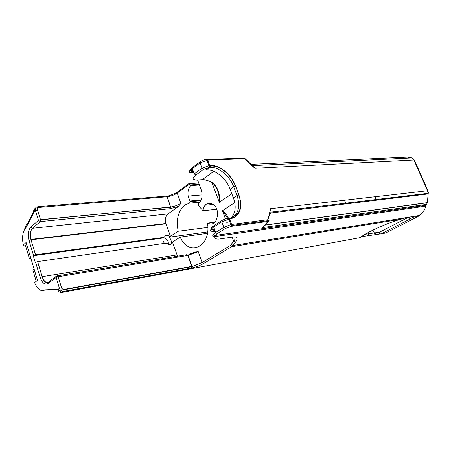 <?xml version="1.0" encoding="UTF-8"?>
<svg xmlns="http://www.w3.org/2000/svg" width="451" height="451" viewBox="0 0 451 451"><rect width="100%" height="100%" fill="white"/><g stroke="black" fill="none" stroke-linecap="round" stroke-linejoin="round"><path stroke-width="0.68" d="M408.161 217.416L379.601 232.164L365.13 234.261M169.723 244.532L165.996 243.145L37.591 261.608L35.33 262.55L33.267 255.728L35.539 254.781L164.091 237.322L165.607 235.529C167.017 234.954 168.482 235.281 170.01 236.516L169.007 237.192C170.811 238.912 171.521 240.828 171.138 242.931L172.147 242.26L170.551 244.284L169.723 244.532M164.53 243.36C163.087 241.601 162.602 239.814 163.087 237.998L164.091 237.322M168.454 244.481C168.499 240.857 166.819 238.624 163.414 237.778M170.01 236.516L178.196 231.267C175.935 219.581 178.156 210.843 184.871 205.042L189.521 203.136L199.973 202.149M35.708 207.838C34.53 208.571 34.135 209.698 34.524 211.22L37.354 209.721C37.856 207.838 37.619 206.936 36.649 207.015C35.42 207.736 35.009 208.875 35.403 210.437L38.465 220.387L40.494 219.66L37.427 209.715C37.162 208.435 37.636 207.68 38.848 207.454L167.27 196.743C171.025 196.208 174.34 194.984 177.226 193.073L180.879 203.288L178.624 206.344L167.924 213.937C165.556 216.074 164.897 219.248 165.945 223.454L170.495 236.448M169.007 237.192L207.601 231.921M207.866 227.4L178.196 231.267M216.683 209.281L203.035 210.735C204.162 199.145 217.472 201.794 217.596 213.937C216.801 222.501 213.453 225.551 207.533 223.082L207.725 224.722C210.437 247.7 188.298 256.568 180.237 237.091L172.147 242.26M180.237 237.091L207.381 233.336M33.267 255.728L163.087 237.998M36.238 281.289L32.788 269.822L34.045 268.835M30.939 258.53L29.456 258.739L25.532 245.694L26.756 244.656M361.33 236.719L381.422 233.742L410.269 218.927L412.704 217.314L411.724 216.841L405.635 217.822L396.198 220.584C382.144 225.246 364.746 233.533 360.157 237.632L61.657 292.457C59.571 292.603 58.286 291.526 57.79 289.226L45.139 289.858C41.08 291.966 37.557 289.531 34.569 282.557L37.506 280.33L26.107 242.514L23.272 244.916L23.61 245.93L25.532 245.694M29.456 258.739L30.696 257.73M360.157 237.632L62.272 292.344M427.424 202.696L425.654 205.938L425.005 208.492C424.695 209.625 423.607 211.153 421.736 213.081L418.122 216.435L385.921 232.919L380.757 234.007M268.356 221.182L269.061 220.415L268.024 219.682L230.844 224.564L223.843 227.293L215.702 232.462L213.126 234.481L212.607 235.969L214.676 236.612L214.901 235.456L217.23 233.646L225.376 228.494L231.216 226.351L268.306 221.373L262.29 227.608L426.764 204.376M213.126 234.481L214.901 235.456L425.986 205.301M268.52 217.517L271.023 212.1L270.555 208.7L268.024 219.682L268.12 220.657L267.601 221.503M268.61 219.908L268.356 221.103L262.29 227.608M266.479 221.655L266.891 220.821M207.195 159.457L243.224 158.143L244.555 158.741L244.966 158.538L252.442 165.624L412.152 157.951L413.911 160.009L427.525 190.739L428.168 193.299L427.396 202.719L427.914 200.12L428.157 193.58M243.89 158.03L244.966 158.538M204.478 159.795L206.355 159.485L207.697 160.122L244.555 158.741L254.905 168.296L252.442 165.624M192.436 167.558L190.435 169.565L189.961 170.98L192.351 168.64L200.052 162.867L207.697 160.122L209.659 165.399L209.27 167.321L209.783 167.265L206.276 169.841L210.256 170.185M189.905 170.298L189.273 171.932L189.961 170.98M193.795 172.575C190.452 172.739 188.941 172.524 189.273 171.932M23.272 244.916C21.778 237.006 22.747 231.132 26.186 227.287C25.673 225.855 26.011 224.795 27.207 224.108M61.483 287.535L58.089 276.779L187.813 255.441L191.692 266.4L64.222 289.367C62.937 289.457 62.024 288.849 61.483 287.535L58.162 276.767L56.679 275.984L56.099 277.523L59.414 288.296C60.299 290.461 61.804 291.464 63.929 291.312L191.348 268.08C195.762 267.139 199.816 265.639 203.514 263.576L231.504 246.731L400.043 219.372M56.679 275.984L58.089 276.779L56.099 277.523L47.975 283.521C44.824 285.105 42.219 283.07 40.167 277.41L42.157 276.677L37.608 261.608L42.157 276.677C43.612 281.368 45.658 283.2 48.296 282.174M195.012 252.148L198.22 251.607L188.078 255.396L191.957 266.349L191.348 268.08M234.593 236.82C235.484 237.756 235.213 239.272 233.776 241.37L235.428 242.266C238.077 238.478 237.508 236.69 233.719 236.893L219.513 239.007C216.497 239.402 214.885 238.602 214.676 236.612L425.597 206.152L425.761 205.656M198.705 182.988L188.76 183.692L190.39 184.938L190.632 185.609L199.432 184.983M190.39 184.938L199.19 184.324M30.786 227.067L38.465 220.387L40.229 221.621L170.309 208.695L170.681 207.201L40.494 219.66L40.229 221.621L32.528 228.279L30.786 227.067C28.142 230.089 27.545 234.571 29.005 240.513L33.537 255.508M180.879 203.288C177.97 205.171 174.644 206.4 170.89 206.981L40.556 219.879L37.427 209.715M228.46 218.261L228.398 218.098C227.315 215.505 225.32 213.052 222.416 210.724L227.986 218.56M226.092 218.673L228.183 218.194L229.587 218.944L233.528 217.923C240.789 213.712 242.576 206.017 238.895 194.838L235.563 186.043C231.38 174.514 219.552 164.728 210.172 165.342L209.709 165.359L209.315 167.287M212.646 182.892C217.421 187.954 219.637 194.42 219.287 202.29C220.263 194.212 218.104 187.774 212.799 182.988C209.117 180.71 205.526 179.661 202.02 179.836L197.634 180.118C192.357 180.169 191.743 178.495 195.785 175.095L203.531 169.384L209.27 167.321M212.167 182.604L212.799 182.988M229.294 220.392L230.004 220.314M228.234 218.16L229.638 218.91M207.533 223.082L215.088 222.14M201.169 199.985L189.978 201.011L190.209 201.636L189.521 203.136M189.978 201.011L188.152 196.089C187.543 191.743 188.366 188.247 190.632 185.609M197.651 180.118L201.276 190.018L202.009 193.332C202.336 197.938 201.191 201.349 198.575 203.564L198.152 204.884L198.66 205.881L203.035 210.735M172.507 242.21L177.514 256.207M369.594 201.028L369.459 200.323M345.81 203.908L344.508 200.238M375.085 196.737L376.01 200.255M264.619 225.387L262.956 227.191M209.709 165.359L202.003 168.15L194.268 173.877L192.351 168.64L192.662 167.389L200.137 161.768M215.274 231.295C209.518 231.825 208.999 230.399 213.712 227.016L221.813 221.791L234.994 217.14M251.044 164.333L407.281 157.14L412.152 157.951M270.555 208.7L427.525 190.739L428.157 191.156L414.599 160.567L413.911 160.009L254.905 168.296M427.695 201.789L427.875 200.312M425.829 205.526L425.005 208.492M375.125 234.582L372.932 230.117M368.134 232.569L368.58 233.641L367.728 235.557M35.539 254.781L30.995 239.791L166.058 223.786M408.516 217.359L410.269 218.927M418.122 216.435L412.704 217.314L411.622 216.858M379.601 232.164L381.422 233.742L385.921 232.919M378.834 232.395L380.154 234.114M374.606 232.795L375.925 234.509M232.203 237.119L233.776 241.37L230.089 245.637L202.127 262.544L191.771 266.688L64.307 289.705C62.559 289.322 61.595 288.601 61.409 287.546L58.433 288.995C59.318 291.16 60.817 292.163 62.943 292.006L63.929 291.312L64.222 289.367M229.587 218.944L231.634 224.435L231.735 225.461L231.216 226.351M268.3 221.373L268.114 220.663L231.735 225.461L230.844 224.564L228.804 219.068C226.126 218.064 226.413 218.391 222.151 220.381L221.813 221.791L223.843 227.293L225.376 228.494M221.977 220.5L214.062 225.618L213.712 227.016L215.702 232.462L217.23 233.646M209.783 166.182L208.869 165.472L206.902 160.19C205.774 159.209 203.593 159.677 200.351 161.605L200.052 162.867L202.003 168.15L203.531 169.384M190.407 170.399L193.09 170.653M58.433 288.995L57.79 289.226M26.186 227.287L34.524 211.22M34.513 209.258L33.729 210.397L34.039 211.885M38.329 206.665L165.872 196.151L167.005 196.771L170.625 207.009L167.27 196.743L168.274 195.976C170.546 195.176 175.49 193.586 177.356 192.041M35.522 254.787L30.882 239.402L30.995 239.791L29.005 240.513M165.945 223.454L30.882 239.402C29.777 234.441 30.33 230.732 32.528 228.279L167.924 213.937M56.336 276.243L48.561 281.993L47.975 283.521M48.189 282.281C45.692 282.856 43.685 280.984 42.18 276.677L176.961 254.916M57.44 275.815L186.629 254.719L188.078 255.396L189.138 254.302L195.384 251.957M203.514 263.576L202.127 262.544L198.22 251.607M207.184 169.954L208.39 169.892M230.089 245.637L231.504 246.731L235.428 242.266M231.233 244.605L232.874 245.496L419.396 215.488M232.643 237.057L233.719 236.893M38.848 207.454L37.749 206.71L37.343 207.077M35.606 262.335L40.167 277.41M188.653 183.771L177.531 191.917L177.226 193.073L189.2 184.324M170.309 208.695L178.624 206.344M225.432 218.865L222.416 210.724L234.745 202.589M213.735 225.917C210.313 228.499 210.617 229.717 214.642 229.565M231.803 193.851L219.287 202.29L211.936 182.469M233.455 216.407L232.023 218.464M206.276 169.841C215.099 169.21 226.222 178.348 230.117 189.161L233.691 186.72L235.383 186.066C231.295 174.785 219.49 164.711 210.296 166.126L209.783 167.265C218.605 166.661 229.756 175.867 233.691 186.72L237.012 195.52L233.415 197.921L230.117 189.161L233.353 197.966M194.268 173.877L195.785 175.095M213.791 171.318L202.02 179.836M227.918 218.605L228.696 218.104M228.792 218.053L230.049 218.887M235.563 186.043L238.709 194.86C240.873 200.808 241.11 206.096 239.425 210.724C236.634 215.854 235.473 215.369 234.486 216.091L231.949 217.224C238.782 213.267 240.468 206.034 237.012 195.52L238.895 194.838M209.828 166.143L210.296 166.126L210.172 165.342M229.999 218.617L230.985 217.844M231.414 217.444C235.625 212.714 236.29 206.208 233.415 197.921L233.522 198.417M213.34 204.421L205.301 205.216M264.805 225.179L427.396 202.719M264.951 225.021L427.401 202.612L427.931 199.883M251.055 164.344L407.343 157.151M270.758 212.985L428.095 193.953M425.783 205.617L425.406 206.97M428.45 192.256L427.914 195.007M386.028 199.043L385.746 198.372M368.614 233.635L368.163 232.553M164.914 236.003L165.607 235.529M193.558 171.938L190.102 170.782M33.78 211.271L27.257 224.085M213.875 225.737C209.653 228.217 210.014 229.779 214.958 230.427M224.615 213.143L223.363 213.284M206.541 204.061L211.897 203.536M202.093 194.905L188.152 196.089M200.875 200.65L190.209 201.636M228.657 222.067L226.712 222.315M271.023 212.1L428.162 193.299M26.006 225.585L23.982 230.557"/></g></svg>
